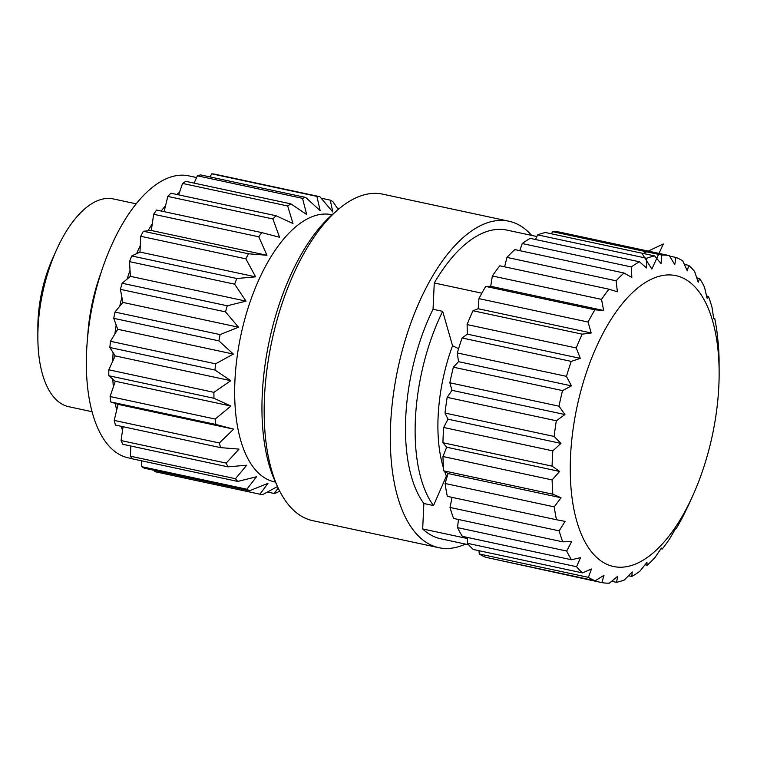 <?xml version="1.0" encoding="UTF-8"?>
<svg xmlns="http://www.w3.org/2000/svg" width="757" height="757" viewBox="0 0 757 757"><rect width="100%" height="100%" fill="white"/><g stroke="black" fill="none" stroke-linecap="round" stroke-linejoin="round"><path stroke-width="1.14" d="M531.679 235.408A166.956 77.611 102.1 0 0 508.865 221.205L382.72 194.161A166.956 77.611 102.1 0 0 337.669 209.935L332.777 214.165A160.891 74.792 102.1 0 0 268.621 463.208A160.891 74.792 102.1 0 0 275.378 481.944L278.103 487.811A166.956 77.611 102.1 0 0 312.736 520.665L438.88 547.699A166.956 77.611 102.1 0 0 465.508 544.094M337.669 209.935A166.956 77.611 102.1 0 0 271.091 468.375A166.956 77.611 102.1 0 0 278.103 487.811M508.865 221.205A166.956 77.611 102.1 0 0 415.442 311.08A166.956 77.611 102.1 0 0 397.236 495.409A166.956 77.611 102.1 0 0 438.88 547.699M458.6 348.655L452.554 345.75L442.675 311.345L433.032 309.272L434.272 282.986L481.84 293.177M536.883 236.525L506.953 230.109A157.853 73.372 102.1 0 0 434.272 282.986M433.032 309.272A136.601 63.503 102.1 0 0 411.146 475.661A136.601 63.503 102.1 0 0 423.873 503.509L422.671 528.944A157.853 73.372 102.1 0 0 440.782 538.795L468.63 544.766M422.671 528.944L467.495 538.549M447.321 476.002L446.403 476.049L433.515 505.572L423.873 503.509M492.637 558.789L601.891 582.625A166.956 77.611 102.1 0 0 609.357 583.164L617.74 576.266L616.51 582.313A166.956 77.611 102.1 0 0 624.383 579.966L632.218 571.942L631.792 576.456A166.956 77.611 102.1 0 0 639.797 571.289L646.932 562.432L647.188 565.233A166.956 77.611 102.1 0 0 655.06 557.426L661.4 548.077L662.205 549.043A166.956 77.611 102.1 0 0 669.661 538.861L675.112 529.351L676.304 528.414A166.956 77.611 102.1 0 0 683.098 516.208L689.021 504.077A166.956 77.611 102.1 0 0 690.034 501.825L693.204 494.756A148.741 69.142 -77.9 0 1 576.418 519.927A148.741 69.142 -77.9 0 1 615.015 313.407A148.741 69.142 -77.9 0 1 712.971 322.217A148.741 69.142 -77.9 0 1 719.141 373.74A148.741 69.142 -77.9 0 1 693.204 494.756M479.257 553.963A166.956 77.611 102.1 0 0 486.07 557.379L595.229 580.77A166.956 77.611 102.1 0 1 588.407 577.354L479.257 553.963L478.992 550.699M467.381 543.308A166.956 77.611 102.1 0 0 473.314 549.487L582.474 572.888A166.956 77.611 102.1 0 1 576.541 566.709L467.381 543.308L467.523 537.461M457.521 527.629A166.956 77.611 102.1 0 0 462.366 536.353L571.516 559.754A166.956 77.611 102.1 0 1 566.681 551.03L457.521 527.629L458.468 519.482M450.008 507.455A166.956 77.611 102.1 0 0 453.594 518.441L562.754 541.842A166.956 77.611 102.1 0 1 559.168 530.856L450.008 507.455L452.08 497.368M445.097 483.486A166.956 77.611 102.1 0 0 447.311 496.346L556.471 519.747A166.956 77.611 102.1 0 1 554.256 506.878L445.097 483.486L448.059 473.532L443.716 470.826L552.875 494.217A166.956 77.611 102.1 0 1 552.118 479.919L442.959 456.518A166.956 77.611 102.1 0 0 443.716 470.826M552.818 450.879L443.659 427.487L447.993 419.179L560.937 443.394L552.818 450.879A166.956 77.611 102.1 0 0 552.099 466.142L559.612 471.441L446.668 447.226L442.959 456.518M446.668 447.226L442.94 442.741L552.099 466.142M443.659 427.487A166.956 77.611 102.1 0 0 442.94 442.741M447.993 419.179L445.012 413.057L554.162 436.458A166.956 77.611 102.1 0 1 556.338 420.769L447.179 397.368A166.956 77.611 102.1 0 0 445.012 413.057M562.555 390.593L453.396 367.192L458.515 361.666L571.459 385.871L562.555 390.593A166.956 77.611 102.1 0 0 559.007 406.187L564.93 414.543L451.986 390.328L447.179 397.368M451.986 390.328L449.847 382.787L559.007 406.187M453.396 367.192A166.956 77.611 102.1 0 0 449.847 382.787M458.515 361.666L457.294 352.951L566.454 376.352A166.956 77.611 102.1 0 1 571.261 361.392L462.101 337.991A166.956 77.611 102.1 0 0 457.294 352.951M582.161 334.159L473.002 310.758L478.206 308.742L591.16 332.957L582.161 334.159A166.956 77.611 102.1 0 0 576.257 347.974L580.307 358.364L467.353 334.159L462.101 337.991M467.353 334.159L467.097 324.583L576.257 347.974M473.002 310.758A166.956 77.611 102.1 0 0 467.097 324.583M478.206 308.742L478.926 298.627L588.075 322.028A166.956 77.611 102.1 0 1 594.879 309.812L485.72 286.42A166.956 77.611 102.1 0 0 478.926 298.627M490.706 286.297L492.362 275.983A166.956 77.611 102.1 0 1 499.819 265.802L608.978 289.193A166.956 77.611 102.1 0 0 601.522 299.375L603.651 310.502L490.706 286.297L485.72 286.42M504.607 266.824L506.963 257.408L616.122 280.809A166.956 77.611 102.1 0 1 623.986 273.003L514.826 249.602A166.956 77.611 102.1 0 0 506.963 257.408M519.766 250.662L522.226 243.555L631.385 266.947A166.956 77.611 102.1 0 1 639.391 261.78L530.231 238.379A166.956 77.611 102.1 0 0 522.226 243.555M535.521 239.515L537.631 234.878L646.79 258.269A166.956 77.611 102.1 0 1 654.663 255.923L545.504 232.522A166.956 77.611 102.1 0 0 537.631 234.878M551.408 233.781L552.657 231.67L661.817 255.071A166.956 77.611 102.1 0 1 669.292 255.611L560.133 232.219A166.956 77.611 102.1 0 0 552.657 231.67M566.681 551.03L571.667 541.577L562.754 541.842M576.541 566.709L580.562 557.625L571.516 559.754M588.407 577.354L591.463 568.99L582.474 572.888M601.891 582.625L604.001 575.273L595.229 580.77M611.665 581.281L616.51 582.313M628.518 575.755L631.792 576.456M645.059 564.779L647.188 565.233M660.937 548.768L662.205 549.043M713.662 318.271L714.712 318.489A166.956 77.611 102.1 0 1 716.926 331.358L718.308 344.019A166.956 77.611 102.1 0 1 719.065 358.316L719.141 373.74M706.574 295.996L708.429 296.394A166.956 77.611 102.1 0 1 712.015 307.38L713.69 318.47L714.712 318.489M696.762 277.857L699.657 278.481A166.956 77.611 102.1 0 1 704.502 287.206L707.104 298.286L708.429 296.394M684.394 264.43L688.709 265.347A166.956 77.611 102.1 0 1 694.642 271.526L698.2 282.229L699.657 278.481M669.585 256.093L675.954 257.456A166.956 77.611 102.1 0 1 682.767 260.881L687.299 270.874L688.709 265.347M669.292 255.611L674.761 264.59L675.954 257.456M654.663 255.923L661.031 263.587L661.817 255.071M639.391 261.78L646.554 267.921L646.79 258.269M623.986 273.003L631.83 277.431L631.385 266.947M608.978 289.193L617.371 291.786L616.122 280.809M492.362 275.983L601.522 299.375M603.651 310.502L594.879 309.812M591.16 332.957L588.075 322.028M580.307 358.364L571.261 361.392M571.459 385.871L566.454 376.352M564.93 414.543L556.338 420.769M560.937 443.394L554.162 436.458M559.612 471.441L552.118 479.919M552.875 494.217L561.013 497.737L448.059 473.532M561.013 497.737L554.256 506.878M559.168 530.856L565.072 521.384L556.471 519.747M136.175 203.832L113.295 198.93A106.245 49.385 102.1 0 0 56.378 250.188L52.422 259.026A83.478 38.806 102.1 0 0 37.869 326.939L37.85 336.628A106.245 49.385 102.1 0 0 42.26 373.428A106.245 49.385 102.1 0 0 68.755 406.708L92.051 411.704M56.378 250.188A106.245 49.385 102.1 0 0 37.85 336.628M101.05 272.652A106.245 49.385 102.1 0 0 87.68 336.628M130.838 446.034L130.365 456.187A151.779 70.552 102.1 0 0 132.645 458.893L237.764 481.424L256.509 476.768L246.877 489.221L141.748 466.69A151.779 70.552 102.1 0 0 144.426 468.233L249.545 490.763L267.959 483.373L259.916 494.198L154.797 471.658L154.56 470.4M141.748 466.69L141.398 460.767M121.063 440.565A151.779 70.552 102.1 0 0 122.861 444.321L227.989 466.851A151.779 70.552 102.1 0 1 226.182 463.095L121.063 440.565L123.06 426.721M115.092 423.788A151.779 70.552 102.1 0 0 115.461 425.093L220.58 447.624A151.779 70.552 102.1 0 1 220.221 446.318A151.779 70.552 102.1 0 1 219.331 442.959L114.212 420.419A151.779 70.552 102.1 0 0 115.092 423.788M114.212 420.419L118.054 404.361L233.686 429.143L215.849 424.459A151.779 70.552 102.1 0 1 215.196 419.066L110.077 396.536A151.779 70.552 102.1 0 0 110.73 401.929L118.054 404.361M110.077 396.536L115.272 381.244L230.904 406.036L213.957 398.267L108.828 375.737L115.272 381.244M178.661 194.861L182.551 183.431A151.779 70.552 102.1 0 1 185.749 181.33L290.868 203.87A151.779 70.552 102.1 0 0 287.669 205.97L292.978 223.504L276.031 215.736L170.912 193.205A151.779 70.552 102.1 0 0 167.78 196.423L272.899 218.953L279.57 237.272L261.723 232.588L156.604 210.058A151.779 70.552 102.1 0 0 153.652 214.269L152.289 223.76A144.19 67.023 102.1 0 0 148.031 230.809L143.376 231.254A151.779 70.552 102.1 0 0 140.736 236.288L139.988 252.062L255.62 276.844L236.865 278.5L131.746 255.961A151.779 70.552 102.1 0 0 129.504 261.638L130.024 270.381A144.19 67.023 102.1 0 0 127.062 279.125L122.151 283.25A151.779 70.552 102.1 0 0 120.391 289.344L121.877 297.208A144.19 67.023 102.1 0 0 119.729 306.244L114.96 312.064A151.779 70.552 102.1 0 0 113.758 318.337L116.171 324.99A144.19 67.023 102.1 0 0 114.894 333.96L110.456 341.293A151.779 70.552 102.1 0 0 109.86 347.51L115.159 355.894L230.79 380.686L213.928 392.344L108.809 369.813A151.779 70.552 102.1 0 0 108.828 375.737M108.809 369.813L115.159 355.894M131.746 255.961L139.988 252.062M321.148 198.183L330.232 200.132L332.843 212.026L319.861 196.697L214.742 174.167A151.779 70.552 102.1 0 0 211.78 173.836L209.916 176.911M167.78 196.423L164.127 211.667M319.861 196.697A151.779 70.552 102.1 0 0 316.899 196.375L320.145 210.635L305.667 197.435L200.548 174.905A151.779 70.552 102.1 0 0 197.407 175.813L194.066 183.118M276.031 215.736A151.779 70.552 102.1 0 0 272.899 218.953M153.652 214.269L258.78 236.799A151.779 70.552 102.1 0 1 261.723 232.588M152.289 223.76L151.315 230.497L266.956 255.279L258.78 236.799M143.376 231.254L248.504 253.784A151.779 70.552 102.1 0 0 245.855 258.818L140.736 236.288M266.956 255.279L248.504 253.784M148.031 230.809L151.315 230.497M255.62 276.844L245.855 258.818M129.504 261.638L234.623 284.168A151.779 70.552 102.1 0 1 236.865 278.5M130.024 270.381L130.384 276.343L246.016 301.125L234.623 284.168M122.151 283.25L227.27 305.781A151.779 70.552 102.1 0 0 225.52 311.875L120.391 289.344M246.016 301.125L227.27 305.781M127.062 279.125L130.384 276.343M121.877 297.208L122.861 302.422L238.493 327.204L225.52 311.875M114.96 312.064L220.088 334.594A151.779 70.552 102.1 0 0 218.887 340.868L113.758 318.337M238.493 327.204L220.088 334.594M119.729 306.244L122.861 302.422M116.171 324.99L117.723 329.276L233.355 354.068L218.887 340.868M110.456 341.293L215.575 363.824A151.779 70.552 102.1 0 0 214.979 370.041L109.86 347.51M233.355 354.068L215.575 363.824M114.894 333.96L117.723 329.276M230.79 380.686L214.979 370.041M213.928 392.344A151.779 70.552 102.1 0 0 213.957 398.267M230.904 406.036L215.196 419.066M110.73 401.929L215.849 424.459M233.686 429.143L219.331 442.959M226.182 463.095L239.032 449.119L220.58 447.624M130.365 456.187L235.484 478.717L246.744 465.205L227.989 466.851M235.484 478.717A151.779 70.552 102.1 0 0 237.764 481.424M246.877 489.221A151.779 70.552 102.1 0 0 249.545 490.763M259.916 494.198A151.779 70.552 102.1 0 0 262.887 494.52L277.507 486.533M267.505 492.041L274.11 493.45A151.779 70.552 102.1 0 0 277.251 492.552L279.626 490.952M278.245 488.114L274.11 493.45M337.584 208.525L338.975 208.818M338.218 209.462L332.91 201.674A151.779 70.552 102.1 0 0 330.232 200.132M211.78 173.836L316.899 196.375M197.407 175.813L302.526 198.343A151.779 70.552 102.1 0 1 305.667 197.435M290.868 203.87L306.68 214.505L302.526 198.343M182.551 183.431L287.669 205.97M275.425 482.048L274.403 481.831A136.601 63.503 -77.9 0 1 240.329 439.051A136.601 63.503 -77.9 0 1 255.223 288.228A136.601 63.503 -77.9 0 1 331.661 214.695L332.077 214.78M442.675 311.345A136.601 63.503 102.1 0 0 420.788 477.733A136.601 63.503 102.1 0 0 433.515 505.572M443.507 468.072A113.834 52.914 -77.9 0 1 442.618 465.044A113.834 52.914 -77.9 0 1 452.554 345.75M446.403 476.049A113.834 52.914 -77.9 0 1 444.596 471.374M196.612 177.554L188.73 175.861A144.19 67.023 102.1 0 0 164.998 179.324A144.19 67.023 102.1 0 0 88.787 327.005A144.19 67.023 102.1 0 0 128.283 457.843L132.522 458.751M121.092 426.295A144.19 67.023 102.1 0 0 122.558 430.213M115.338 403.462A144.19 67.023 102.1 0 0 116.644 410.275M112.84 379.172A144.19 67.023 102.1 0 0 113.323 386.978M113.124 352.667A144.19 67.023 102.1 0 0 112.736 361.221M140.291 245.58A144.19 67.023 102.1 0 0 136.62 253.652M165.537 205.762A144.19 67.023 102.1 0 0 161.203 211.042M179.532 192.297A144.19 67.023 102.1 0 0 176.845 194.473M642.286 253.917L663.321 243.953L651.862 269.057L642.286 253.917"/></g></svg>
